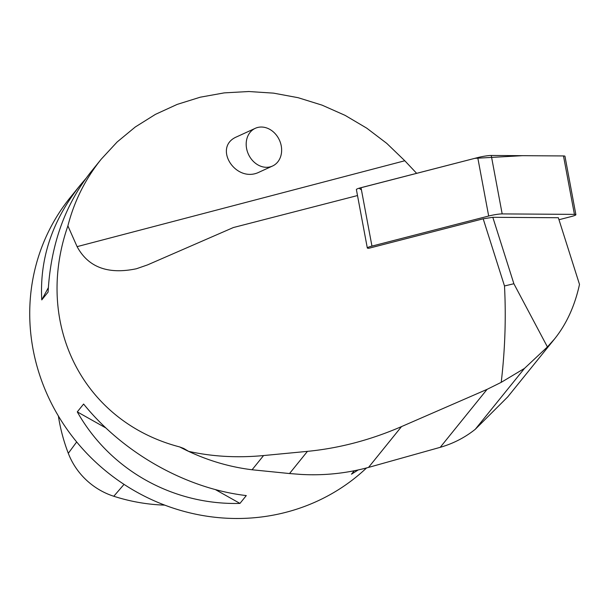 <?xml version="1.0" encoding="UTF-8"?>
<svg xmlns="http://www.w3.org/2000/svg" width="610" height="610" viewBox="0 0 610 610"><rect width="100%" height="100%" fill="white"/><g stroke="black" fill="none" stroke-linecap="round" stroke-linejoin="round"><path stroke-width="0.91" d="M558.981 219.722L571.242 216.558A9.973 1.144 169.4 0 0 575.886 214.689A9.973 1.144 169.4 0 0 574.422 214.377L502.175 213.904A9.973 1.144 169.4 0 0 488.679 216.024L371.955 246.104A9.973 1.144 169.4 0 0 367.312 247.973A9.973 1.144 169.4 0 0 368.775 248.285L483.189 218.807L504.493 285.96L513.879 283.741L492.811 217.305L483.189 218.807M367.312 247.973L356.385 189.542A9.973 1.144 -10.6 0 1 361.021 187.674L477.744 157.586A9.973 1.144 -10.6 0 1 491.248 155.474L563.487 155.946A9.973 1.144 -10.6 0 1 564.959 156.259L575.886 214.689M513.879 283.741L547.414 346.922L554.528 338.985L507.459 397.232M492.811 217.305L558.348 217.732L579.5 284.405C574.811 305.9 566.484 324.085 554.528 338.985M504.493 285.96C506.14 317.596 505.057 349.721 501.222 382.34L487.077 389.355L401.525 426.588C370.56 439.993 339.206 448.251 307.448 451.362L263.566 455.556C237.374 458.018 212.402 456.623 188.642 451.362L183.747 448.464L179.668 446.932C82.975 421.792 33.649 324.245 67.893 225.883L77.096 246.638C88.259 267.31 108.039 274.683 136.434 268.751L147.551 264.892L233.356 227.545L357.506 195.551M501.222 382.34L524.478 368.409L547.414 346.922M307.448 451.362L289.521 473.543L300.89 474.42C323.879 475.724 346.427 473.39 368.531 467.412L440.222 447.328C453.238 443.577 464.927 437.561 475.289 429.272L507.589 397.041M67.893 225.883C74.214 201.224 85.316 178.989 101.214 159.195L90.966 171.883C64.98 204.777 50.691 244.846 48.098 292.068L41.77 299.899C39.505 258.678 52.246 220.53 79.994 185.455L70.287 197.465A201.033 190.419 38.9 0 0 97.264 463.6A201.033 190.419 38.9 0 0 366.557 467.939M101.214 159.195L117.135 141.993L135.306 126.972L155.42 114.375L177.182 104.401L200.248 97.196L224.251 92.88L248.819 91.523L273.57 93.139L298.115 97.699L322.072 105.149L345.069 115.351L366.747 128.161L386.763 143.38L404.804 160.758L77.096 246.638M416.653 173.339L404.804 160.758M246.287 495.579L239.959 503.41C172.706 505.179 109.983 469.891 77.287 411.872L83.616 404.041C123.418 453.268 186.134 488.564 246.287 495.579M358.2 469.944L351.482 474.183L354.25 470.76M79.994 185.455L85.827 178.57M289.521 473.543L252.083 469.769A202.916 192.203 -141.1 0 1 188.642 451.362M255.277 128.321L236.848 136.762C212.188 146.949 235.78 183.953 259.357 172.05L272.54 166.019A20.732 17.034 -114.6 0 1 247.149 150.838A20.732 17.034 -114.6 0 1 255.277 128.321A20.732 17.034 -114.6 0 1 274.119 132.599A20.732 17.034 -114.6 0 1 281.401 153.369A20.732 17.034 -114.6 0 1 272.54 166.019M58.377 415.982A182.466 172.836 38.9 0 0 68.297 453.299A69.388 65.727 38.9 0 0 113.788 496.258A182.466 172.836 38.9 0 0 164.723 505.126M48.335 287.691L41.77 299.899M77.287 411.872L105.904 427.976M215.36 489.571L239.959 503.41M574.422 214.377L563.487 155.946L522.419 155.68L474.832 158.341L359.061 188.223L361.44 189.878M488.679 216.024L477.744 157.586M361.021 187.674L371.955 246.104M491.248 155.474L502.175 213.904M487.077 389.355L440.222 447.328M524.478 368.409L475.289 429.272M179.668 446.932A201.033 190.419 38.9 0 0 200.362 456.455M68.297 453.299L76.677 441.953M113.788 496.258L124.036 484.378M263.566 455.556L252.083 469.769M401.525 426.588L368.531 467.412"/></g></svg>
